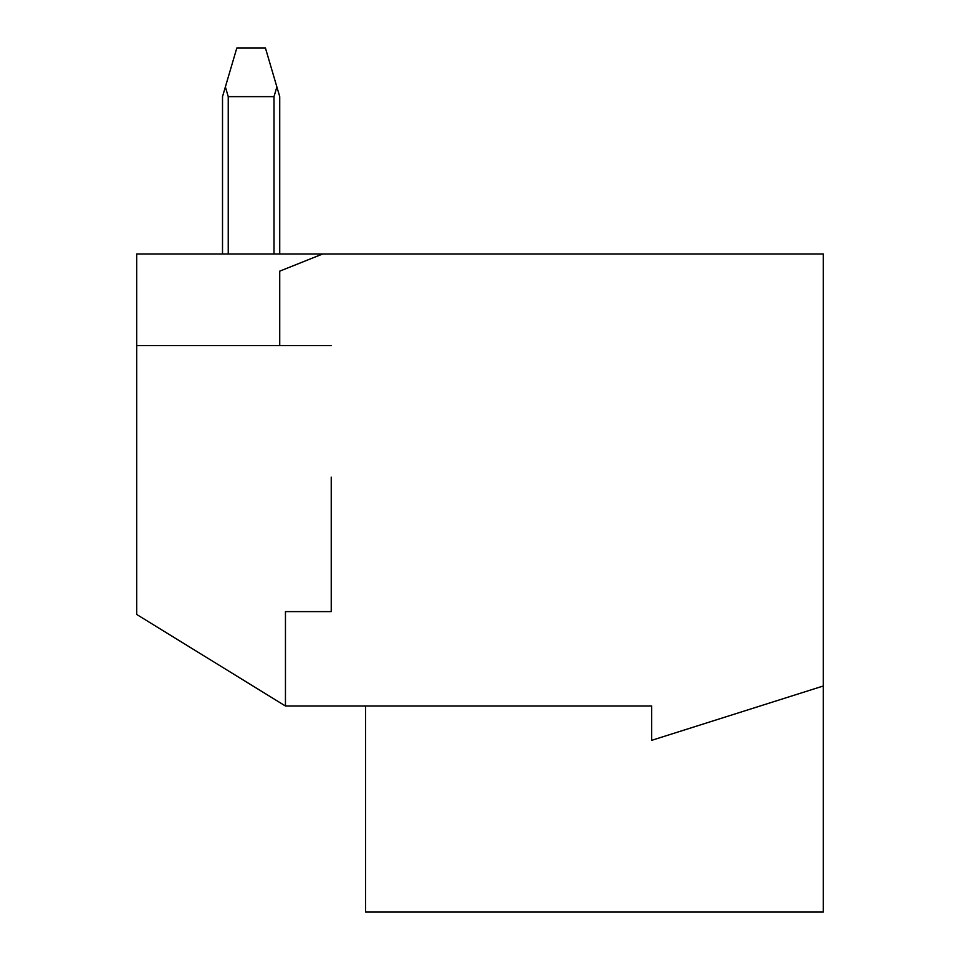 <?xml version="1.0" encoding="UTF-8"?>
<svg xmlns="http://www.w3.org/2000/svg" width="960" height="960" viewBox="0 0 960 960"><rect width="100%" height="100%" fill="white"/><g stroke="black" fill="none" stroke-linecap="round" stroke-linejoin="round"><path stroke-width="1.44" d="M274.008 253.992L274.008 96.636L228.24 96.636L228.24 253.992M279.732 253.992L279.732 96.636L265.428 48L236.82 48L222.516 96.636L222.516 253.992M225.372 86.904L228.24 96.636M274.008 96.636L276.876 86.904M331.236 345.54L279.732 345.54L279.732 271.152L322.644 253.992L823.308 253.992L823.308 685.992L651.66 740.34L651.66 706.008L285.456 706.008L285.456 611.604L331.236 611.604L331.236 477.144M285.456 706.008L136.692 614.46L136.692 345.54L279.732 345.54M322.644 253.992L136.692 253.992L136.692 345.54M823.308 685.992L823.308 912L365.568 912L365.568 706.008"/></g></svg>

